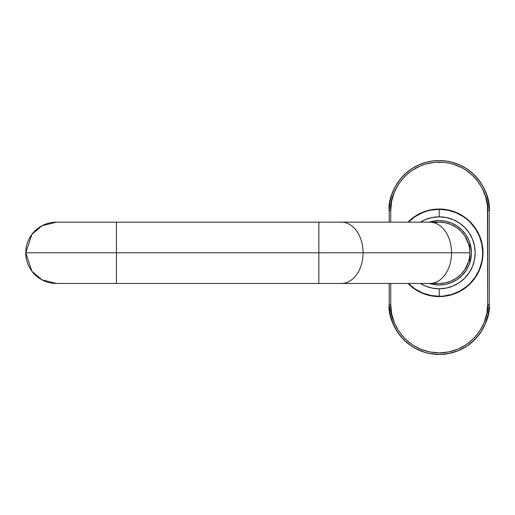 <?xml version="1.0" encoding="UTF-8"?>
<svg xmlns="http://www.w3.org/2000/svg" width="515" height="515" viewBox="0 0 515 515"><rect width="100%" height="100%" fill="white"/><g stroke="black" fill="none" stroke-linecap="round" stroke-linejoin="round"><path stroke-width="0.77" d="M56.399 283.456L116.448 283.456L116.448 252.807L31.898 252.807L116.448 252.807L116.448 283.456L341.406 283.456A30.649 21.675 -90 0 0 363.081 252.807A30.649 21.675 90 0 1 341.406 283.456L439.211 283.456A30.649 30.649 0 0 0 469.86 252.807L463.757 252.807L469.86 252.807L469.86 260.313L469.86 245.301L469.86 252.807L451.539 252.807A30.649 21.675 90 0 1 429.864 283.456A30.649 21.675 -90 0 0 451.539 252.807A30.649 21.675 -90 0 0 429.864 222.158A30.649 21.675 90 0 1 451.539 252.807L318.849 252.807L358.768 252.807L318.849 252.807L318.849 283.456L318.849 222.158L318.849 252.807L25.75 252.807A30.649 30.649 0 0 0 56.399 283.456L41.979 279.851L31.879 271.199L25.75 252.807L31.879 234.422L41.979 225.763L56.399 222.158A30.649 30.649 0 0 0 25.75 252.807L469.86 252.807A30.649 30.649 0 0 0 439.211 222.158L433.231 222.75M408.382 222.158L415.058 216.661L422.57 212.644L426.587 211.208L430.727 210.172L439.211 209.335L447.69 210.172L455.846 212.644L463.365 216.661L466.79 219.203L469.95 222.068L475.358 228.654L479.375 236.173L481.847 244.329L482.684 252.807L482.471 257.069L481.847 261.292L479.375 269.448L475.358 276.961L469.95 283.546L466.79 286.411L459.702 291.149L451.829 294.413L443.473 296.074L439.211 296.28A43.472 43.472 0 0 1 408.382 283.456A43.472 43.472 0 0 0 439.211 296.28L439.211 288.773A35.966 35.966 0 0 1 420.388 283.456L425.448 286.037L432.194 288.085L439.211 288.773L446.228 288.085L452.975 286.037L459.193 282.716L464.639 278.242L469.114 272.789L472.435 266.57L474.482 259.824L475.178 252.807L474.482 245.79L472.435 239.044L469.114 232.825L464.639 227.379L459.193 222.905L452.975 219.577L446.228 217.536L439.211 216.841L439.211 209.335A43.472 43.472 0 0 0 408.382 222.158A43.472 43.472 0 0 1 439.211 209.335L439.211 216.841L432.194 217.536L425.448 219.577L420.388 222.158A35.966 35.966 0 0 1 475.178 252.807A35.966 35.966 0 0 1 439.211 288.773L439.211 296.28A43.472 43.472 0 0 0 482.684 252.807A43.472 43.472 0 0 0 439.211 209.335A43.472 43.472 0 0 1 482.684 252.807A43.472 43.472 0 0 1 439.211 296.28L430.727 295.449L422.57 292.971L415.058 288.954L408.382 283.456M432.922 221.212L439.211 220.594L432.922 221.212L429.291 222.158A32.213 32.213 0 0 1 471.425 252.807A32.213 32.213 0 0 1 439.211 285.02L445.494 284.402L439.211 285.02A32.213 32.213 0 0 1 429.298 283.456L432.922 284.402L439.211 285.02M471.425 252.807L470.807 246.524L471.425 252.807L470.807 259.09L468.972 265.135L465.991 270.703L461.987 275.589L457.108 279.594L451.539 282.568L445.494 284.402M439.211 220.594L445.494 221.212L451.539 223.047L457.108 226.027L461.987 230.031L465.991 234.911L468.972 240.479L470.807 246.524M426.484 210.912A43.788 43.788 0 0 0 407.938 222.158L414.884 216.403L422.455 212.354L426.497 210.912L434.918 209.232L439.211 209.026L447.754 209.863L451.919 210.912L455.968 212.354L463.532 216.403L466.989 218.965L473.053 225.029L475.615 228.48L479.665 236.05L482.156 244.265A43.788 43.788 0 0 0 451.932 210.912M451.906 210.905A43.788 43.788 0 0 0 426.517 210.905M407.938 222.158A43.788 43.788 0 0 1 482.993 252.807L482.787 257.101L481.107 265.521L479.665 269.564L475.615 277.134L470.169 283.771L466.989 286.655L459.85 291.426L455.968 293.26L451.919 294.709L443.499 296.382L439.211 296.595L430.669 295.752L426.497 294.709L418.566 291.426L411.434 286.655L407.938 283.456A43.788 43.788 0 0 0 426.472 294.702M389.166 304.41L390.731 304.41L391.664 313.873L394.426 322.963L398.9 331.345L404.932 338.69L412.277 344.722L420.658 349.202L429.755 351.957L439.211 352.891L448.668 351.957L457.758 349.202L466.139 344.722L473.485 338.69L479.517 331.345L483.997 322.963L486.752 313.873L487.686 304.41C489.636 318.592 475.088 352.228 439.211 352.891C403.329 352.228 388.786 318.592 390.731 304.41L390.731 283.456L390.731 304.41L389.166 304.41C387.158 319.049 402.17 353.773 439.211 354.455C476.246 353.773 491.259 319.049 489.25 304.41A50.039 50.039 0 0 1 439.211 354.455A50.039 50.039 0 0 1 389.166 304.41L389.166 283.456L389.166 304.41L390.132 314.176L392.977 323.562L397.599 332.214L403.824 339.797L411.408 346.022L415.618 348.546L424.682 352.299L429.446 353.49L439.211 354.455L448.971 353.49L458.356 350.644L467.008 346.022L474.592 339.797L480.817 332.214L485.439 323.562L488.291 314.176L489.25 304.41L489.25 210.59L489.25 304.41L487.686 304.41L487.454 205.833L485.6 196.518L481.963 187.737L476.684 179.832L473.485 176.31L466.139 170.278L462.064 167.832L453.284 164.195L448.668 163.043L443.962 162.341L434.46 162.341L425.139 164.195L420.658 165.798L412.277 170.278L408.459 173.117L404.932 176.31L398.9 183.655L394.426 192.037L391.664 201.127L390.731 210.59L390.731 222.158L390.731 210.59C388.786 196.408 403.329 162.772 439.211 162.109C475.088 162.772 489.636 196.408 487.686 210.59L487.686 304.41L489.25 304.41L488.291 314.176M389.166 222.158L389.166 210.59A50.039 50.039 0 0 1 439.211 160.545A50.039 50.039 0 0 1 489.25 210.59L488.574 202.382L486.559 194.393L483.263 186.848L478.77 179.941L473.208 173.87L466.725 168.791L459.496 164.845L451.719 162.135L445.514 160.944L439.211 160.545L432.903 160.944L426.697 162.135L418.92 164.845L411.691 168.791L405.208 173.87L399.646 179.941L395.16 186.848L391.864 194.393L389.849 202.382L389.166 210.59L390.731 210.59L389.166 210.59L389.166 222.158M482.156 244.265L482.993 252.807A43.788 43.788 0 0 1 407.938 283.456M482.787 248.52L482.993 252.807M468.644 285.226L467.82 285.954M410.603 285.954L409.779 285.226M489.25 210.59L487.686 210.59L489.25 210.59C491.259 195.951 476.246 161.227 439.211 160.545C402.17 161.227 387.158 195.951 389.166 210.59M426.523 294.715A43.788 43.788 0 0 0 451.893 294.715M451.945 294.702A43.788 43.788 0 0 0 482.149 261.356M482.156 261.343A43.788 43.788 0 0 0 482.993 252.839M448.591 295.578L448.591 294.941M429.825 294.941L429.825 295.578M445.198 295.868L439.211 296.595L433.224 295.868M473.208 173.87L478.77 179.941M483.263 186.848L486.559 194.393L488.574 202.382M487.093 318.94L485.439 323.562M458.356 350.644L453.734 352.299M434.306 354.211L429.446 353.49M397.599 332.214L395.076 328.004L391.323 318.94L389.411 309.315M405.208 173.87L411.691 168.791M426.697 162.135L432.903 160.944M469.822 254.346L469.86 252.807A30.649 30.649 0 0 1 433.733 282.967A30.649 30.649 0 0 0 468.573 261.601L469.86 260.313M28.879 252.807L25.75 252.807L28.879 252.807M56.399 222.158L116.448 222.158L116.448 252.807L116.448 222.158L341.406 222.158A30.649 21.675 90 0 1 363.081 252.807A30.649 21.675 -90 0 0 341.406 222.158L439.211 222.158L445.192 222.75L450.94 224.495L456.239 227.327L460.88 231.138L464.691 235.78L468.573 244.013A30.649 30.649 0 0 0 433.733 222.654A30.649 30.649 0 0 1 469.86 252.807M469.822 251.281L469.551 248.462M439.211 283.456L445.192 282.87L450.94 281.126L456.239 278.293L460.88 274.482L464.691 269.834L468.573 261.601M468.573 244.013L469.86 245.301M116.448 283.456L318.849 283.456"/></g></svg>
